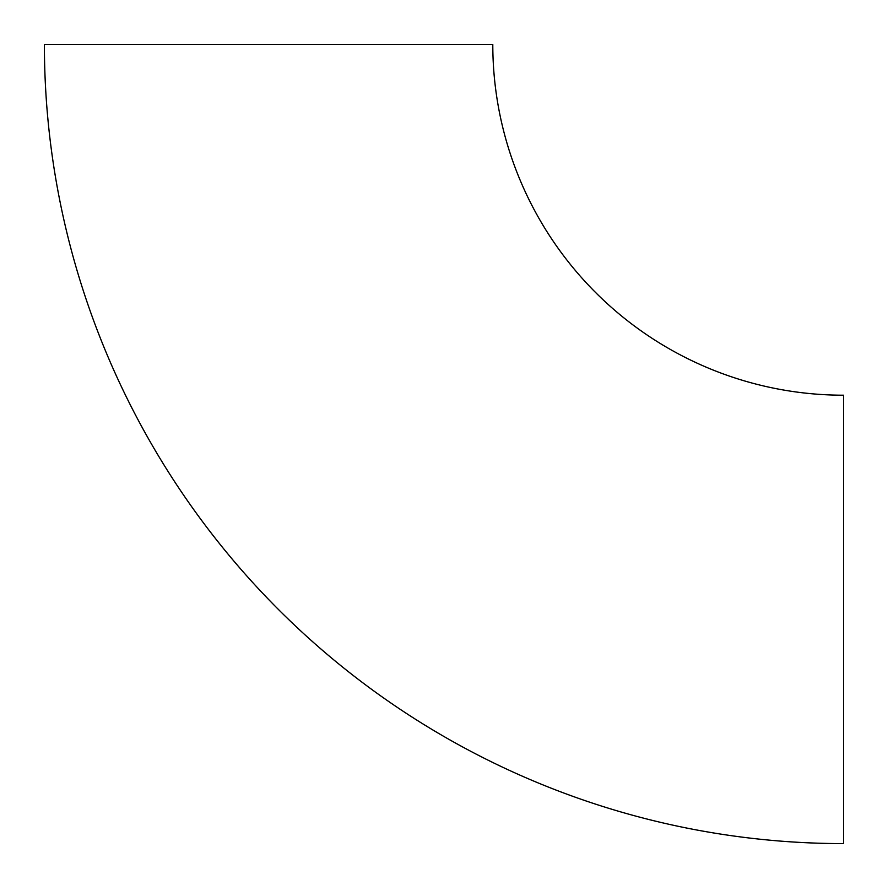 <?xml version="1.0" encoding="UTF-8"?>
<svg xmlns="http://www.w3.org/2000/svg" width="888" height="888" viewBox="0 0 888 888"><rect width="100%" height="100%" fill="white"/><g stroke="black" fill="none" stroke-linecap="round" stroke-linejoin="round"><path stroke-width="1.33" d="M843.6 843.6A799.2 799.2 0 0 1 44.4 44.4L492.796 44.4A350.804 350.804 0 0 0 843.6 395.204L843.6 843.6"/></g></svg>
